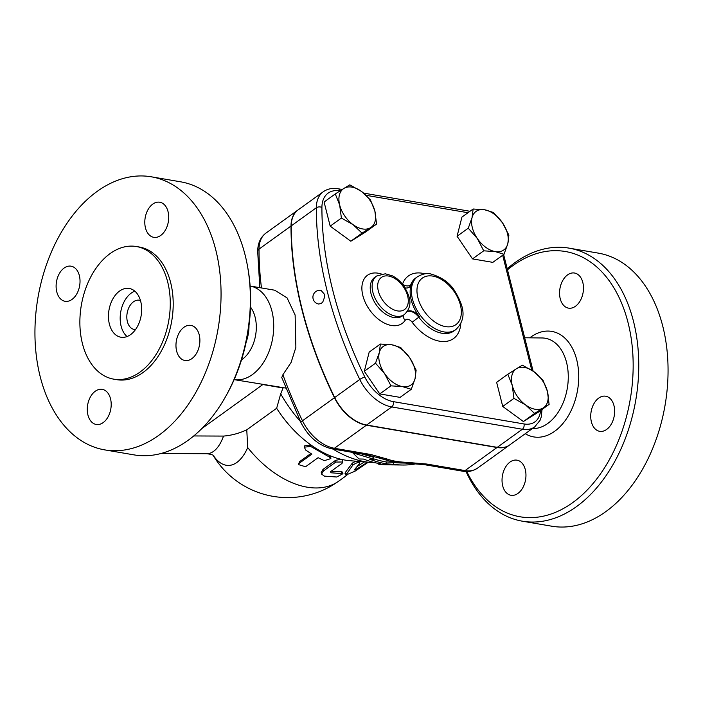 <?xml version="1.0" encoding="UTF-8"?>
<svg xmlns="http://www.w3.org/2000/svg" width="703" height="703" viewBox="0 0 703 703"><rect width="100%" height="100%" fill="white"/><g stroke="black" fill="none" stroke-linecap="round" stroke-linejoin="round"><path stroke-width="1.05" d="M466.045 471.537A138.509 91.399 -80.3 0 0 522.382 521.187L551.688 526.195A138.509 91.399 -80.3 0 0 643.535 467.469A138.509 91.399 -80.3 0 0 662.797 326.341A138.509 91.399 -80.3 0 0 598.315 253.124L568.999 248.124A138.509 91.399 -80.3 0 0 507.223 268.766M507.478 269.803A134.554 88.789 99.7 0 1 628.051 322.642A134.554 88.789 99.7 0 1 582.523 494.587A134.554 88.789 99.7 0 1 466.792 471.546M502.707 485.87A17.812 11.749 99.7 0 1 505.185 467.723A17.812 11.749 99.7 0 1 516.995 460.166A17.812 11.749 99.7 0 1 525.58 479.701A17.812 11.749 99.7 0 1 511.002 495.281A17.812 11.749 99.7 0 1 502.707 485.87M606.654 429.436A17.812 11.749 99.7 0 1 599.694 431.317A17.812 11.749 99.7 0 1 591.399 421.905A17.812 11.749 99.7 0 1 593.877 403.759A17.812 11.749 99.7 0 1 605.687 396.211A17.812 11.749 99.7 0 1 614.642 410.543A17.812 11.749 99.7 0 1 606.654 429.436M582.805 282.448A17.812 11.749 99.7 0 1 580.327 300.585A17.812 11.749 99.7 0 1 568.525 308.142A17.812 11.749 99.7 0 1 560.229 298.722A17.812 11.749 99.7 0 1 562.708 280.585A17.812 11.749 99.7 0 1 574.518 273.028A17.812 11.749 99.7 0 1 582.805 282.448M522.382 521.187A138.509 91.399 -80.3 0 0 614.22 462.469A138.509 91.399 -80.3 0 0 633.491 321.333A138.509 91.399 -80.3 0 0 568.999 248.124M113.745 379.154L116.672 379.655A67.277 44.394 -80.3 0 0 171.76 320.814A67.277 44.394 -80.3 0 0 139.317 247.025L136.391 246.525A67.277 44.394 -80.3 0 0 91.777 275.049A67.277 44.394 -80.3 0 0 82.427 343.591A67.277 44.394 -80.3 0 0 113.745 379.154A67.277 44.394 -80.3 0 0 168.825 320.313A67.277 44.394 -80.3 0 0 136.391 246.525M40.203 376.659A138.509 91.399 99.7 0 1 59.465 235.531A138.509 91.399 99.7 0 1 151.312 176.804A138.509 91.399 99.7 0 1 215.795 250.022A138.509 91.399 99.7 0 1 196.532 391.149A138.509 91.399 99.7 0 1 104.685 449.876A138.509 91.399 99.7 0 1 40.203 376.659M145.468 227.913A17.812 11.749 -80.3 0 0 153.764 237.324A17.812 11.749 -80.3 0 0 168.342 221.744A17.812 11.749 -80.3 0 0 159.757 202.218A17.812 11.749 -80.3 0 0 147.946 209.766A17.812 11.749 -80.3 0 0 145.468 227.913M176.638 351.087A17.812 11.749 -80.3 0 0 184.933 360.498A17.812 11.749 -80.3 0 0 199.511 344.927A17.812 11.749 -80.3 0 0 190.926 325.392A17.812 11.749 -80.3 0 0 179.116 332.941A17.812 11.749 -80.3 0 0 176.638 351.087M87.945 415.051A17.812 11.749 -80.3 0 0 96.241 424.463A17.812 11.749 -80.3 0 0 110.819 408.891A17.812 11.749 -80.3 0 0 102.234 389.357A17.812 11.749 -80.3 0 0 90.423 396.905A17.812 11.749 -80.3 0 0 87.945 415.051M56.785 291.877A17.812 11.749 -80.3 0 0 65.071 301.288A17.812 11.749 -80.3 0 0 79.65 285.708A17.812 11.749 -80.3 0 0 71.065 266.182A17.812 11.749 -80.3 0 0 59.254 273.731A17.812 11.749 -80.3 0 0 56.785 291.877M225.276 397.16L226.269 395.411A134.554 88.789 -80.3 0 0 247.931 268.528L247.579 266.542A138.509 91.399 99.7 0 1 225.276 397.16A138.509 91.399 99.7 0 1 134.001 454.876L104.685 449.876M151.312 176.804L180.618 181.813A138.509 91.399 99.7 0 1 245.11 255.022A138.509 91.399 99.7 0 1 247.579 266.542M540.537 410.578A30.167 18.823 -125.8 0 1 523.99 423.953L393.355 401.641A32.883 20.51 -125.8 0 1 364.848 377.107A332.422 207.394 -125.8 0 1 321.912 207.438A32.883 20.51 -125.8 0 1 340.015 190.864L340.032 190.864A3.954 2.61 99.7 0 0 338.178 188.773C332.519 187.806 327.554 188.791 323.283 191.743L298.204 209.837A36.837 22.979 54.2 0 0 291.262 225.856A336.386 209.863 54.2 0 0 334.698 397.538A36.837 22.979 54.2 0 0 366.641 425.025L497.285 447.336A34.122 21.292 54.2 0 0 509.64 444.973L534.728 426.879L540.053 420.324L541.231 417.046L542.039 409.489M321.069 290.392L324.232 294.039L324.426 297.518L322.879 301.798L321.438 303.309L318.74 304.039A6.925 6.925 0 0 1 315.788 291.587A6.925 6.925 0 0 1 321.069 290.392M135.512 329.558A14.842 9.789 99.7 0 1 134.291 329.47A14.842 9.789 99.7 0 1 127.138 313.195A14.842 9.789 99.7 0 1 139.291 300.216A14.842 9.789 99.7 0 1 140.468 300.533M127.05 336.544A24.737 16.318 99.7 0 1 120.705 312.097A24.737 16.318 99.7 0 1 134.809 291.139M140.741 301.534A24.737 16.318 99.7 0 1 137.305 326.737A24.737 16.318 99.7 0 1 120.907 337.22A24.737 16.318 99.7 0 1 108.983 310.093A24.737 16.318 99.7 0 1 129.229 288.458A24.737 16.318 99.7 0 1 140.741 301.534M248.985 325.612A31.661 20.888 99.7 0 1 246.208 341.913M367.581 462.205L356.377 469.288L354.171 470.043L359.892 463.101L359.251 460.852M359.892 463.101C358.925 461.889 356.562 462.574 352.783 465.149L345.876 475.079L355.033 471.186L368.223 462.266M345.876 475.079L345.006 473.365L345.358 472.451L352.317 463.119L355.788 461.194M357.273 466.44L364.382 461.933M305.682 450.069L304.32 447.161L310.7 446.458L329.364 457.029L330.858 458.593L324.347 460.65L318.09 457.697L305.55 466.748L298.432 464.569L299.311 463.207L311.851 454.164L305.682 450.069M304.32 447.161L304.698 445.834L311.025 445.052A87.067 54.316 54.2 0 0 329.276 455.395L330.718 456.915L330.858 458.593M298.432 464.569L299.496 461.713L310.84 453.532M341.948 463.462L342.836 462.003L335.858 462.038L323.318 471.08L321.561 474.086L324.391 476.124L336.737 477.012L342.959 473.708L330.902 472.768L330.656 471.608L341.948 463.462M330.612 471.643L330.902 472.768L330.656 471.608M321.561 474.086L321.245 472.416L323.029 469.376L335.577 460.324L341.069 459.296L342.431 460.245L342.836 462.003M331.289 471.151A87.067 54.316 54.2 0 0 341.06 471.634L342.212 471.941L342.959 473.708M329.364 457.029L329.276 455.395A87.067 54.316 54.2 0 0 341.069 459.296A87.067 54.316 54.2 0 0 349.426 460.65L370.727 462.477A102.893 64.193 54.2 0 0 375.077 462.697M261.578 384.321L283.072 387.994L280.699 393.847L276.657 408.258A87.067 54.316 54.2 0 0 311.025 445.052L310.7 446.458M276.657 408.258L246.771 429.814L247.711 447.583A87.067 54.316 54.2 0 0 338.697 481.151L346.851 475.272M416.484 463.708A122.788 76.609 -125.8 0 1 402.819 465.017A122.788 76.609 -125.8 0 1 393.531 464.296L386.545 463.875A119.668 74.659 -125.8 0 1 369.453 459.173L373.917 459.252L352.73 452.82L359.022 458.98L363.495 459.068A115.52 72.066 54.2 0 0 380.604 463.839L378.671 464.2A112.401 70.124 54.2 0 0 386.966 464.824L402.819 465.017M373.917 459.252L373.416 457.249L361.606 453.945M386.545 463.875L386.044 461.915L393.03 462.328A120.556 75.212 54.2 0 0 402.107 463.022L405.886 463.075M373.829 458.883A117.436 73.27 54.2 0 0 386.044 461.915M393.531 464.296L393.03 462.328M378.671 464.2L378.478 463.444M525.607 404.946L513.937 398.381L512.232 385.341A23.744 14.816 54.2 0 0 525.607 404.946A23.744 14.816 54.2 0 0 543.191 407.951L534.579 413.452L525.607 404.946M507.83 374.242L516.441 368.741A23.744 14.816 54.2 0 0 512.232 385.341L507.83 374.242L496.634 382.318L502.742 406.457L513.937 398.381M522.364 365.182L534.025 371.746A23.744 14.816 54.2 0 0 516.441 368.741L522.364 365.182M547.4 391.351L549.113 404.383L543.191 407.951A23.744 14.816 54.2 0 0 547.4 391.351A23.744 14.816 54.2 0 0 534.025 371.746L543.006 380.253L547.4 391.351M379.286 352.642L380.376 344.031L391.879 344.795A23.744 14.816 54.2 0 0 379.286 352.642A23.744 14.816 54.2 0 0 384.576 373.548L375.516 363.196L379.286 352.642M400.684 347.502L409.752 357.845A23.744 14.816 54.2 0 0 391.879 344.795L400.684 347.502M416.132 370.138L415.042 378.75A23.744 14.816 54.2 0 0 409.752 357.845L416.132 370.138M402.459 386.606L390.956 385.842L384.576 373.548A23.744 14.816 54.2 0 0 402.459 386.606A23.744 14.816 54.2 0 0 415.042 378.75L411.264 389.304L402.459 386.606M361.483 191.427L370.455 199.933L374.857 211.032A23.744 14.816 54.2 0 0 361.483 191.427A23.744 14.816 54.2 0 0 343.899 188.43L349.822 184.863L361.483 191.427M376.571 224.072L370.648 227.64A23.744 14.816 54.2 0 0 374.857 211.032L376.571 224.072L365.367 232.148L350.832 241.217L362.036 233.141L353.055 224.635A23.744 14.816 54.2 0 0 370.648 227.64L362.036 233.141M339.681 205.03L335.287 193.931L343.899 188.43A23.744 14.816 54.2 0 0 339.681 205.03A23.744 14.816 54.2 0 0 353.055 224.635L341.394 218.071L339.681 205.03M534.579 413.452L523.384 421.528L537.918 412.468L549.113 404.383M523.384 421.528L502.742 406.457M411.264 389.304L400.069 397.38L379.761 393.917L390.956 385.842M379.761 393.917L364.312 371.281L375.516 363.196M364.312 371.281L369.18 352.106L380.376 344.031M350.832 241.217L330.19 226.146L324.083 202.007L335.287 193.931M330.19 226.146L341.394 218.071M507.794 243.73L504.016 254.284L495.211 251.586A23.744 14.816 54.2 0 0 507.794 243.73A23.744 14.816 54.2 0 0 502.504 222.833L508.884 235.118L507.794 243.73M483.708 250.822L477.337 238.528A23.744 14.816 54.2 0 0 495.211 251.586L483.708 250.822L472.513 258.897L457.073 236.261L468.268 228.185L472.047 217.631A23.744 14.816 54.2 0 0 477.337 238.528L468.268 228.185M484.631 209.775L493.436 212.482L502.504 222.833A23.744 14.816 54.2 0 0 484.631 209.775A23.744 14.816 54.2 0 0 472.047 217.631L473.137 209.011L484.631 209.775M457.073 236.261L461.933 217.086L473.137 209.011M472.513 258.897L492.821 262.36L504.016 254.284M509.517 445.061A34.122 21.292 -125.8 0 1 509.394 445.148A34.122 21.292 -125.8 0 1 497.03 447.512L366.395 425.21A36.837 22.979 -125.8 0 1 334.452 397.722A336.386 209.863 -125.8 0 1 291.007 226.032A36.837 22.979 -125.8 0 1 297.949 210.012A36.837 22.979 -125.8 0 1 298.072 209.925M407.45 311.271A11.872 7.408 -125.8 0 1 419.427 316.737L412.134 322.211A38.586 24.069 54.2 0 0 442.995 341.544A38.586 24.069 54.2 0 0 460.79 323.503M405.148 287.905A11.872 7.408 -125.8 0 0 409.462 287.088A11.872 7.408 -125.8 0 0 411.281 284.557A32.646 20.369 54.2 0 0 419.427 316.737M213.264 455.395A55.142 26.239 -89.8 0 0 247.711 447.583M193.756 435.948L223.528 436.08C231.515 435.421 239.266 433.329 246.771 429.814M285.769 388.074L234.134 379.638A47.488 31.336 99.7 0 0 265.418 359.251A47.488 31.336 99.7 0 0 271.92 311.06A47.488 31.336 99.7 0 0 250.119 286.016L274.741 290.216L287.088 297.914L295.128 315.023L295.875 347.37L291.095 362.44L282.905 374.752L281.762 377.537L300.954 422.591C308.476 437.011 318.854 445.781 332.088 448.901L368.363 455.096A5.94 3.919 -80.3 0 0 370.683 454.472L334.408 448.277A5.94 3.919 99.7 0 1 332.088 448.901M376.852 457.108L384.998 459.674L368.354 455.096M497.03 447.512L465.043 470.579A5.94 3.919 99.7 0 1 462.723 471.203C467.223 472.337 472.117 471.344 477.407 468.216A34.122 21.292 -125.8 0 1 465.043 470.579L426.756 464.042A5.94 3.919 99.7 0 1 424.436 464.674L404.603 463.022C396.984 462.723 390.455 461.607 384.998 459.674A5.94 4.578 -70.2 0 0 387.318 459.103L370.683 454.472M280.699 393.847A102.893 64.193 54.2 0 0 300.374 421.405M332.914 449.041A102.893 64.193 54.2 0 0 370.727 462.477M426.756 464.042L406.097 462.31A5.94 3.102 92.2 0 1 404.603 463.022L405.332 463.049M250.514 307.07A31.661 20.888 99.7 0 1 255.11 317.141A31.661 20.888 99.7 0 1 241.498 359.91M524.684 337.774L542.127 337.967A45.669 30.132 99.7 0 1 566.539 362.397A45.669 30.132 99.7 0 1 532.399 428.558M525.255 433.707A53.525 35.326 -80.3 0 0 565.933 419.55A53.525 35.326 -80.3 0 0 576.688 359.681A53.525 35.326 -80.3 0 0 529.763 337.835M334.698 397.538L359.787 379.453A3.954 0.826 -26 0 1 364.848 377.107M291.262 225.856L316.341 207.763A336.386 209.863 54.2 0 0 359.787 379.453A36.837 22.979 54.2 0 0 391.729 406.94A3.954 2.61 -80.3 0 0 393.355 401.641M352.098 463.391L352.783 465.149M345.358 472.451L346.201 474.191M355.771 468.224L356.377 469.288M299.496 461.713L299.311 463.207M335.577 460.324L335.858 462.038M323.029 469.376L323.318 471.08M341.06 471.634L341.755 473.391M424.964 273.827A38.586 24.069 54.2 0 0 402.511 284.17A5.94 4.253 -160.7 0 0 410.657 285.005A32.646 20.369 -125.8 0 1 415.666 278.045L417.547 276.683A32.646 20.369 54.2 0 0 412.538 283.652A32.646 20.369 54.2 0 0 412.459 299.039A32.646 20.369 54.2 0 0 431.37 326.359A32.646 20.369 54.2 0 0 455.746 329.645C468.18 317.756 462.574 304.118 454.683 290.822C449.665 282.764 441.712 277.158 430.825 273.985C427.231 272.905 422.802 273.801 417.547 276.683M455.746 329.645L453.866 330.999A32.646 20.369 -125.8 0 1 418.795 317.194A11.872 7.408 54.2 0 0 407.265 311.543M409.137 287.299A11.872 7.408 54.2 0 0 410.657 285.005L411.281 284.557M403.601 315.093A5.94 4.517 -146.4 0 0 405.165 320.322A5.94 3.7 -125.8 0 1 412.134 322.211M404.366 314.54L402.485 315.902A23.744 14.816 -125.8 0 1 376.58 305.304A23.744 14.816 -125.8 0 1 374.708 277.377L376.588 276.024A23.744 14.816 54.2 0 0 372.889 292.281A23.744 14.816 54.2 0 0 386.641 312.15A23.744 14.816 54.2 0 0 404.366 314.54C413.935 305.137 409.418 295.647 403.926 286.059C400.692 281.525 396.852 278.124 392.397 275.848L385.314 273.783L376.588 276.024M381.316 273.985A29.684 18.515 54.2 0 0 366.166 304.241A29.684 18.515 54.2 0 0 405.165 320.322M366.158 195.329L467.996 212.719M502.68 255.251L531.767 370.191M378.328 290.972A19.789 12.346 -125.8 0 1 396.501 279.636A19.789 12.346 -125.8 0 1 404.128 309.812A19.789 12.346 -125.8 0 1 378.328 290.972M417.898 297.729A28.691 17.9 -125.8 0 1 444.243 281.297A28.691 17.9 -125.8 0 1 455.316 325.041A28.691 17.9 -125.8 0 1 417.898 297.729M469.692 211.498A3.954 2.61 -80.3 0 0 468.813 211.076L363.671 193.123M323.283 191.743A36.837 22.979 54.2 0 0 316.341 207.763A3.954 2.346 0.1 0 1 321.912 207.438M523.99 423.953A3.954 2.61 99.7 0 1 522.364 429.243A34.122 21.292 54.2 0 0 534.728 426.879M366.641 425.025L391.729 406.94L522.364 429.243L497.285 447.336M223.528 436.08A43.533 20.721 90.2 0 1 206.77 453.716C210.795 454.2 213.158 454.894 213.853 455.808M201.866 428.531L262.852 384.541M366.395 425.21L334.408 448.277A36.837 22.979 -125.8 0 1 302.466 420.789A5.94 1.248 154 0 0 300.954 422.591M334.452 397.722L302.466 420.789A336.386 209.863 -125.8 0 1 282.905 374.752M406.097 462.31C398.75 462.029 392.494 460.966 387.318 459.103M291.007 226.032L259.02 249.099A36.837 22.979 -125.8 0 1 265.962 233.08C260.549 237.166 257.781 243.247 257.676 251.323A5.94 3.515 0.1 0 1 259.02 249.099A336.386 209.863 -125.8 0 0 261.472 287.949M338.178 188.773L342.238 189.467M469.955 211.304L468.813 211.076M503.629 254.574L533.111 371.087M213.079 455.28A87.067 87.067 0 0 0 338.697 481.151M405.095 463.04L406.721 463.084M424.436 464.674L462.723 471.203M259.82 287.668L257.676 251.323M206.77 453.716L160.952 453.523M509.394 445.148L477.407 468.216M297.949 210.012L265.962 233.08"/></g></svg>
